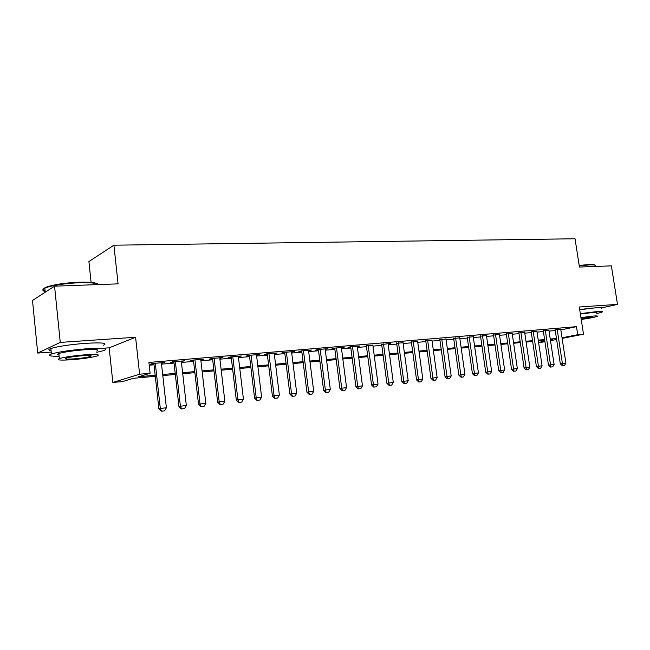 <?xml version="1.0" encoding="UTF-8"?>
<svg xmlns="http://www.w3.org/2000/svg" width="650" height="650" viewBox="0 0 650 650"><rect width="100%" height="100%" fill="white"/><g stroke="black" fill="none" stroke-linecap="round" stroke-linejoin="round"><path stroke-width="0.97" d="M592.369 308.059L579.678 309.538M155.293 376.293L133.445 378.308L122.809 381.526L112.84 382.46L139.62 374.213L150.101 373.271L138.604 376.748L155.171 375.229M103.699 348.221L109.151 347.823L112.84 382.46M109.151 347.823L135.59 337.261L60.263 342.404L54.559 286.171L32.5 300.463L37.708 353.064L51.22 352.072M91.097 282.401L88.904 261.552L113.896 245.196L575.039 238.769L579.434 267.036L611.382 265.866L617.5 304.387L579.28 306.995L583.497 334.197L562.128 338.39M544.936 341.762L538.606 342.639M60.263 342.404L37.708 353.064M601.859 307.856L617.5 304.387M161.419 363.212L164.669 362.481L152.523 363.504L150.589 364.13L153.912 363.846M181.342 361.522L184.535 360.799L172.673 361.806L170.674 362.432L173.932 362.156M200.801 359.873L203.929 359.166L192.343 360.141L190.287 360.766L193.481 360.498M219.806 358.264L222.877 357.565L211.559 358.516L209.438 359.141L212.582 358.873M238.371 356.688L241.386 355.997L230.328 356.931L228.158 357.557L231.238 357.297M256.514 355.152L259.48 354.469L248.674 355.379L246.447 356.005L249.47 355.753M274.259 353.649L277.16 352.974L266.598 353.868L264.322 354.494L267.296 354.242M291.606 352.178L294.458 351.512L284.123 352.389L281.808 353.007L284.724 352.763M308.571 350.74L311.374 350.082L301.267 350.935L298.902 351.561L301.771 351.317M325.162 349.334L327.917 348.684L318.037 349.521L315.624 350.139L318.451 349.903M341.404 347.961L344.11 347.319L334.441 348.14L331.988 348.757L334.766 348.522M357.297 346.613L359.962 345.979L350.488 346.783L348.01 347.401L350.732 347.165M372.856 345.288L366.373 345.841M381.623 344.151L386.872 383.273L393.274 382.436L388.042 343.606L390.666 343.387L381.68 344.541M403.016 342.729L396.671 343.273M417.633 341.477L411.361 342.03M431.957 340.251L425.75 340.811M445.989 339.056L439.855 339.617M459.753 337.878L453.684 338.439M473.241 336.733L467.236 337.293M486.468 335.603L480.529 336.164M499.444 334.498L493.561 335.059M512.168 333.418L506.35 333.978M524.656 332.353L518.895 332.914M536.908 331.305L531.204 331.874M548.933 330.281L543.286 330.85M560.836 329.899L576.477 326.666L148.907 362.44L150.101 373.271M149.216 365.202L154.018 364.788M161.525 364.154L174.037 363.082M181.447 362.448L193.586 361.416M200.907 360.791L212.688 359.783M219.911 359.166L231.343 358.191M238.477 357.581L249.576 356.639M256.628 356.037L267.402 355.119M274.365 354.526L284.83 353.632M291.712 353.039L301.876 352.178M308.677 351.593L318.557 350.756M325.276 350.179L334.872 349.359M341.51 348.79L350.846 347.994M357.411 347.441L366.478 346.661M372.97 346.109L381.786 345.361M388.204 344.809L396.784 344.077M403.13 343.533L411.466 342.826M417.747 342.29L425.864 341.599M432.071 341.063L439.969 340.397M446.103 339.869L453.789 339.211M459.867 338.699L467.342 338.057M473.354 337.545L480.634 336.928M486.582 336.416L493.667 335.814M499.558 335.311L506.456 334.717M512.289 334.222L519.001 333.653M524.778 333.158L531.318 332.597M537.03 332.109L543.4 331.565M549.055 331.086L555.262 330.558M560.739 329.282L555.149 329.842M135.59 337.261L139.62 374.213M576.477 326.666L577.712 334.717L583.497 334.197M54.559 286.171L118.072 283.855L113.896 245.196M550.42 340.096L552.719 339.641L550.387 339.852M544.724 340.381L538.354 340.966M532.642 341.494L526.102 342.095M520.333 342.631L513.622 343.249M507.788 343.785L500.89 344.419M494.999 344.963L487.923 345.613M481.967 346.166L474.695 346.84M468.674 347.392L461.199 348.083M455.122 348.644L447.444 349.351M441.301 349.919L433.404 350.642M427.196 351.219L419.079 351.967M412.807 352.544L404.463 353.316M398.117 353.901L389.537 354.689M383.118 355.282L374.303 356.094M367.811 356.696L358.735 357.533M352.17 358.134L342.842 358.995M336.196 359.613L326.601 360.498M319.881 361.116L309.993 362.026M303.201 362.651L293.028 363.594M286.146 364.227L275.681 365.194M268.718 365.836L257.936 366.827M250.884 367.477L239.785 368.501M232.643 369.159L221.211 370.216M213.98 370.882L202.199 371.971M194.878 372.645L182.731 373.766M175.321 374.449L162.801 375.602M538.574 342.428L544.846 341.193M556.619 339.471L550.509 340.673M562.039 337.805L577.712 334.717M162.679 374.538L175.199 373.392M182.618 372.718L194.756 371.605M202.077 370.931L213.866 369.858M221.089 369.192L232.529 368.144M239.663 367.494L250.762 366.478M257.814 365.828L268.596 364.845M275.559 364.203L286.024 363.244M292.906 362.619L303.079 361.684M309.871 361.059L319.759 360.157M326.471 359.539L336.074 358.662M342.721 358.053L352.048 357.199M358.613 356.598L367.689 355.769M374.173 355.176L382.996 354.364M389.415 353.779L397.995 352.991M404.341 352.414L412.677 351.642M418.957 351.073L427.074 350.326M433.282 349.757L441.179 349.034M447.322 348.473L455 347.766M461.077 347.214L468.552 346.531M474.565 345.979L481.845 345.312M487.793 344.768L494.878 344.118M500.768 343.582L507.666 342.948M513.492 342.412L520.211 341.794M525.98 341.266L532.521 340.673M538.233 340.145L544.602 339.56M550.258 339.048L556.465 338.479M341.591 347.531L341.64 347.937M325.431 348.896L325.488 349.31M308.929 350.293L308.977 350.707M292.053 351.715L292.11 352.137M274.804 353.178L274.861 353.6M257.173 354.664L257.221 355.095M239.127 356.192L239.184 356.623M220.667 357.752L220.724 358.183M201.784 359.344L201.833 359.783M182.447 360.977L182.496 361.424M162.646 362.651L162.695 363.106M562.729 365.69L564.492 365.495L562.729 365.69L562.396 363.545L560.324 363.886L555.108 329.582M560.698 329.022L565.914 363.155L562.396 363.545L557.18 329.322M564.492 365.495L565.914 363.155M560.324 363.886L562.388 365.747M579.183 265.436L589.282 264.501C592.646 264.396 594.441 264.615 594.677 265.151M595.229 265.606C595.148 265.005 593.304 264.761 589.696 264.867L579.247 265.842M596.798 313.592L602.111 312.089C603.249 311.447 601.551 311.277 597.017 311.586L580.312 313.641M601.51 308.262C602.639 307.596 600.941 307.409 596.408 307.702L579.702 309.741M580.369 314.039L592.987 312.471C596.278 312.244 597.504 312.366 596.684 312.829M581.214 319.475C589.469 318.297 594.807 317.257 597.228 316.347C598.057 315.9 596.83 315.794 593.539 316.03L580.921 317.606M581.165 319.142L592.28 317.021L580.978 317.956M45.053 290.615C42.12 289.477 43.249 288.072 48.449 286.398C56.404 284.156 66.601 282.766 79.032 282.214C90.082 281.929 96.46 282.612 98.158 284.261M98.629 284.562C96.371 283.059 89.928 282.449 79.3 282.742C66.552 283.311 56.103 284.741 47.946 287.032L44.809 288.202C42.063 289.575 42.177 290.688 45.142 291.541M96.785 352.308L103.943 350.553C108.713 348.408 102.789 347.839 86.182 348.822C70.346 350.123 58.76 351.845 51.415 353.99C47.255 355.623 49.822 356.379 59.118 356.265M103.382 345.264C108.136 343.046 102.212 342.396 85.605 343.322C69.778 344.581 58.199 346.312 50.863 348.514C48.067 349.537 48.141 350.261 51.082 350.683M58.996 355.022C56.899 354.746 56.851 354.258 58.849 353.543C64.098 352.007 72.418 350.764 83.801 349.83C95.81 349.107 100.092 349.521 96.655 351.073M72.556 359.661C83.85 358.686 92.056 357.451 97.175 355.964C100.62 354.469 96.33 354.096 84.321 354.868C72.938 355.834 64.618 357.069 59.353 358.564C55.9 360.124 60.296 360.49 72.556 359.661M82.176 355.745C74.847 356.363 69.501 357.159 66.121 358.126C63.895 359.125 66.722 359.361 74.587 358.832C81.884 358.199 87.181 357.411 90.496 356.452C92.714 355.477 89.944 355.241 82.176 355.745M550.891 367.031L552.679 366.827L550.891 367.031L550.526 364.869L548.47 365.211L543.246 330.582M548.892 330.021L554.109 364.471L550.526 364.869L545.309 330.322M552.679 366.827L554.109 364.471M548.47 365.211L550.542 367.088M538.817 368.404L540.646 368.192L538.817 368.404L538.436 366.218L536.396 366.567L531.164 331.598M536.867 331.037L542.092 365.812L538.436 366.218L533.211 331.346M540.646 368.192L542.092 365.812M536.396 366.567L538.476 368.461M526.524 369.793L528.385 369.582L526.524 369.793L526.118 367.599L524.087 367.941L518.854 332.629M524.615 332.069L529.839 367.185L526.118 367.599L520.894 332.386M528.385 369.582L529.839 367.185M524.087 367.941L526.183 369.85M513.996 371.215L515.889 371.004L513.996 371.215L513.565 368.997L511.542 369.338L506.301 333.686M512.127 333.125L517.359 368.574L513.565 368.997L508.332 333.442M515.889 371.004L517.359 368.574M511.542 369.338L513.654 371.272M501.223 372.669L503.149 372.45L501.223 372.669L500.768 370.427L498.761 370.768L493.512 334.758M499.395 334.197L504.636 369.996L500.768 370.427L495.527 334.531M503.149 372.45L504.636 369.996M498.761 370.768L500.89 372.718M488.199 374.14L490.165 373.921L488.199 374.14L487.719 371.881L485.729 372.231L480.48 335.855M486.419 335.294L491.66 371.442L487.719 371.881L482.479 335.627M490.165 373.921L491.66 371.442M485.729 372.231L487.866 374.197M474.923 375.651L476.929 375.424L474.923 375.651L474.419 373.368L472.444 373.709L467.188 336.968M473.192 336.416L478.441 372.921L474.419 373.368L469.178 336.757M476.929 375.424L478.441 372.921M472.444 373.709L474.589 375.7M461.378 377.187L463.426 376.951L461.378 377.187L460.85 374.887L458.892 375.229L453.635 338.106M459.704 337.553L464.945 374.424L460.85 374.887L455.601 337.902M463.426 376.951L464.945 374.424M458.892 375.229L461.053 377.236M447.566 378.747L449.654 378.511L447.566 378.747L447.005 376.431L445.063 376.773L439.806 339.267M445.949 338.715L451.189 375.968L447.005 376.431L441.764 339.072M449.654 378.511L451.189 375.968M445.063 376.773L447.241 378.804M433.469 380.348L435.606 380.104L433.469 380.348L432.884 378.007L430.958 378.349L425.701 340.454M431.909 339.901L437.149 377.536L432.884 378.007L427.643 340.259M435.606 380.104L437.149 377.536M430.958 378.349L433.152 380.404M419.087 381.981L421.265 381.729L419.087 381.981L418.47 379.616L416.569 379.957L411.312 341.656M417.584 341.112L422.825 379.129L418.47 379.616L413.229 341.477M421.265 381.729L422.825 379.129M416.569 379.957L418.771 382.037M404.406 383.646L406.632 383.394L404.406 383.646L403.756 381.266L401.871 381.599L396.622 342.891M402.967 342.347L408.2 380.762L403.756 381.266L398.523 342.721M406.632 383.394L408.2 380.762M401.871 381.599L404.089 383.695M389.415 385.344L391.69 385.084L389.415 385.344L388.741 382.939L383.508 343.988M391.69 385.084L393.274 382.436M386.872 383.273L389.106 385.401M374.116 387.075L376.431 386.815L374.116 387.075L373.401 384.654L371.556 384.987L366.316 345.442M372.808 344.898L378.032 384.134L373.401 384.654L368.176 345.288M376.431 386.815L378.032 384.134M371.556 384.987L373.807 387.132M358.483 388.854L360.848 388.586L358.483 388.854L357.736 386.401L355.916 386.734L350.683 346.767M357.248 346.206L362.464 385.873L357.736 386.401L352.511 346.613M360.848 388.586L362.464 385.873M355.916 386.734L358.174 388.903M342.509 390.658L344.931 390.39L342.509 390.658L341.729 388.188L339.942 388.521L334.709 348.116M341.348 347.555L346.564 387.652L341.729 388.188L336.513 347.961M344.931 390.39L346.564 387.652M339.942 388.521L342.217 390.715M326.194 392.511L328.664 392.234L326.194 392.511L325.374 390.016L323.611 390.349L318.394 349.489M325.114 348.928L330.314 389.464L325.374 390.016L320.174 349.342M328.664 392.234L330.314 389.464M323.611 390.349L325.902 392.567M309.514 394.404L312.041 394.119L309.514 394.404L308.652 391.885L306.922 392.21L301.722 350.902M308.514 350.326L313.706 391.316L308.652 391.885L303.469 350.756M312.041 394.119L313.706 391.316M306.922 392.21L309.221 394.461M292.459 396.338L295.043 396.045L292.459 396.338L291.558 393.794L289.859 394.119L284.676 352.341M291.549 351.764L296.725 393.217L291.558 393.794L286.39 352.194M295.043 396.045L296.725 393.217M289.859 394.119L292.183 396.386M275.031 398.312L277.664 398.011L275.031 398.312L274.081 395.744L272.415 396.069L267.248 353.811M274.202 353.226L279.37 395.151L274.081 395.744L268.929 353.673M277.664 398.011L279.37 395.151M272.415 396.069L274.747 398.369M257.197 400.335L259.894 400.026L257.197 400.335L256.206 397.743L254.572 398.06L249.421 355.322M256.466 354.721L261.609 397.134L256.206 397.743L251.062 355.176M259.894 400.026L261.609 397.134M254.572 398.06L256.921 400.392M238.948 402.407L241.711 402.09L238.948 402.407L237.916 399.783L236.316 400.099L231.189 356.858M238.322 356.257L243.441 399.165L237.916 399.783L232.797 356.72M241.711 402.09L243.441 399.165M236.316 400.099L238.68 402.456M220.277 404.519L223.104 404.202L220.277 404.519L219.196 401.871L217.636 402.188L212.526 358.434M219.749 357.825L224.851 401.245L219.196 401.871L214.094 358.304M223.104 404.202L224.851 401.245M217.636 402.188L220.017 404.576M201.159 406.689L204.059 406.364L201.159 406.689L200.029 404.016L198.518 404.324L193.432 360.051M200.744 359.434L205.822 403.366L200.029 404.016L194.959 359.921M204.059 406.364L205.822 403.366M198.518 404.324L200.907 406.738M181.586 408.907L184.551 408.574L181.586 408.907L180.407 406.201L178.937 406.518L173.883 361.701M181.293 361.075L186.339 405.543L180.407 406.201L175.362 361.579M184.551 408.574L186.339 405.543M178.937 406.518L181.342 408.956M161.541 411.182L164.58 410.841L161.541 411.182L160.306 408.452L158.884 408.761L153.863 363.391M161.371 362.757L166.384 407.769L160.306 408.452L155.293 363.269M164.58 410.841L166.384 407.769M158.884 408.761L161.306 411.231M45.216 292.224L44.809 288.202M90.399 355.566L90.496 356.452M58.849 353.543L59.353 358.564M51.415 353.99L50.863 348.514M48.449 286.398L47.946 287.032"/></g></svg>

